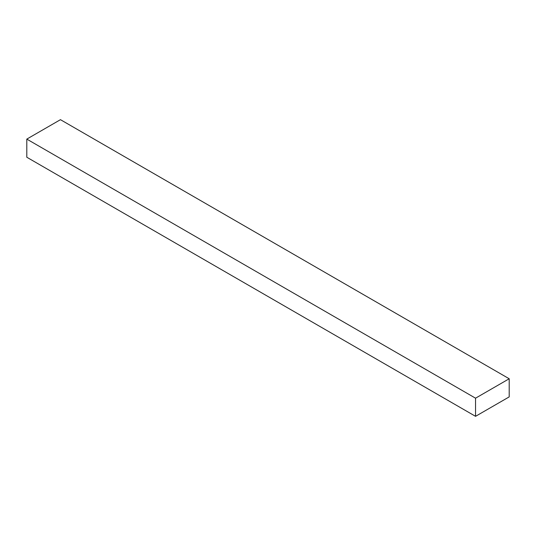 <?xml version="1.0" encoding="UTF-8"?>
<svg xmlns="http://www.w3.org/2000/svg" width="536" height="536" viewBox="0 0 536 536"><rect width="100%" height="100%" fill="white"/><g stroke="black" fill="none" stroke-linecap="round" stroke-linejoin="round"><path stroke-width="0.8" d="M60.454 119.675L509.2 378.758L475.546 398.188L26.8 139.105L60.454 119.675L26.8 139.105L475.546 398.188L475.546 416.325L26.8 157.242L26.8 139.105L26.8 157.242L475.546 416.325L509.2 396.895L509.2 378.758L60.454 119.675M509.2 378.758L475.546 398.188L475.546 416.325L509.2 396.895L509.2 378.758"/></g></svg>
